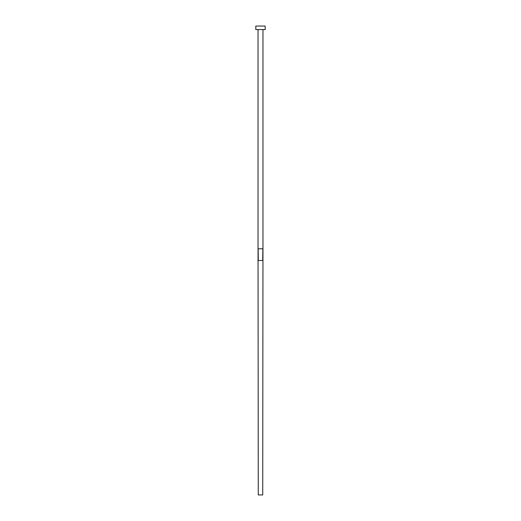 <?xml version="1.0" encoding="UTF-8"?>
<svg xmlns="http://www.w3.org/2000/svg" width="521" height="521" viewBox="0 0 521 521"><rect width="100%" height="100%" fill="white"/><g stroke="black" fill="none" stroke-linecap="round" stroke-linejoin="round"><path stroke-width="0.78" d="M262.962 29.567L262.962 248.778L258.038 248.778L258.038 29.567M265.189 29.567L255.811 29.567L255.811 26.05L265.189 26.05L265.189 29.567M262.845 248.778L262.727 260.5L258.273 260.5L258.155 248.778M262.962 248.778L262.727 494.95L258.273 494.95L258.038 248.778"/></g></svg>
